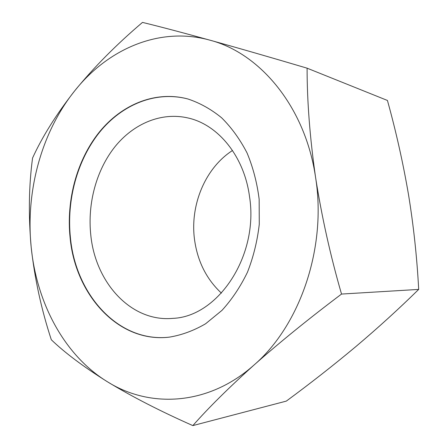 <?xml version="1.0" encoding="UTF-8"?>
<svg xmlns="http://www.w3.org/2000/svg" width="448" height="448" viewBox="0 0 448 448"><rect width="100%" height="100%" fill="white"/><g stroke="black" fill="none" stroke-linecap="round" stroke-linejoin="round"><path stroke-width="0.67" d="M232.506 150.494C205.162 168.05 189.834 205.212 194.538 239.646C197.529 261.346 206.489 279.177 221.418 293.132M90.793 235.066C87.371 203.571 96.303 170.195 114.884 146.821C133.526 123.62 161.47 111.703 188.289 118.031C218.159 124.746 244.205 156.313 249.497 196.426C259.084 255.78 217.997 316.87 172.71 318.371C130.967 322.246 95.362 282.537 90.793 235.066M341.527 294.062C330.383 255.55 321.737 216.664 315.577 177.408C309.915 137.861 307.087 101.45 307.093 68.174L387.43 100.453C396.021 131.376 403.038 162.714 408.481 194.46C413.582 225.764 416.982 257.415 418.69 289.414C398.815 308.935 377.86 328.003 355.818 346.612C333.547 365.221 310.38 383.387 286.322 401.106L192.836 425.6C208.471 407.842 228.894 387.626 254.106 364.958C280.084 342.014 309.226 318.382 341.527 294.062L418.69 289.414M192.836 425.6C160.356 411.219 131.83 396.575 107.262 381.674C64.17 355.208 36.691 302.887 31.192 247.246C34.67 278.645 41.378 309.484 51.318 339.763C64.876 352.811 83.524 366.783 107.262 381.674C149.766 408.486 208.365 405.882 254.106 364.958C300.154 325.31 326.889 247.458 315.577 177.408C305.374 106.904 260.03 53.077 209.86 40.152C182.039 32.48 159.583 26.561 142.486 22.4C116.491 44.481 93.918 67.267 74.766 90.759C56.291 114.374 42.224 136.797 32.564 158.032C28.823 185.791 28.364 215.527 31.192 247.246C25.48 191.531 41.3 132.462 74.766 90.759C107.828 49.039 159.471 26.141 209.86 40.152C238.37 48.076 270.782 57.417 307.093 68.174M70.101 237.692C75.337 294.829 118.434 343.258 169.35 337.142C181.77 335.076 193.85 330.624 205.593 323.77L221.973 310.369C231.969 299.393 240.464 286.675 247.458 272.222C253.411 257.006 257.348 241.046 259.269 224.325L259.162 199.338C257.102 182.874 253.064 167.406 247.044 152.936C240.01 139.339 231.532 127.618 221.609 117.779C211.064 109.194 199.819 102.928 187.863 98.969C155.534 90.362 121.744 104.434 99.299 132.115C76.922 160.026 66.142 199.954 70.101 237.692M169.506 337.12C118.664 343.123 75.673 294.756 70.431 237.703C66.478 200.015 77.235 160.138 99.574 132.244C121.979 104.58 155.714 90.485 188.02 99.014"/></g></svg>
